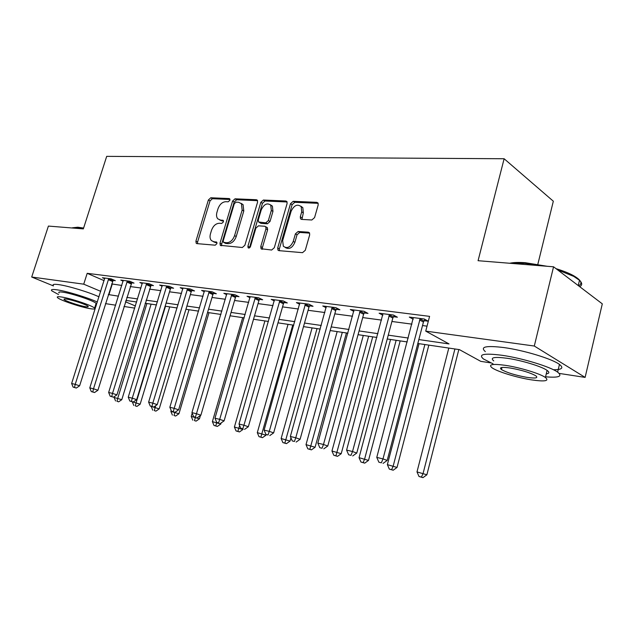 <?xml version="1.0" encoding="UTF-8"?>
<svg xmlns="http://www.w3.org/2000/svg" width="634" height="634" viewBox="0 0 634 634"><rect width="100%" height="100%" fill="white"/><g stroke="black" fill="none" stroke-linecap="round" stroke-linejoin="round"><path stroke-width="0.95" d="M229.904 200.241L229.754 198.854L229.159 198.561L210.773 197.776L208.388 199.972L195.914 241.174L196.215 243.305L196.905 243.622L215.195 245.192L216.915 243.646L216.709 242.148L213.777 241.705L211.415 240.595C209.989 238.97 209.672 236.704 210.464 233.795L211.518 230.316C213.198 225.839 215.798 223.493 219.309 223.263L221.718 223.422L223.437 221.868L223.255 220.426L220.283 220.006L217.763 218.801C216.456 217.208 216.186 215.029 216.947 212.263L217.985 208.808C219.657 204.354 222.257 201.984 225.775 201.691L228.192 201.802L229.904 200.241M311.825 219.99L314.583 217.589L318.189 204.925L318.03 203.031L316.849 202.341L293.185 201.319L290.515 203.68L277.7 248.005L277.977 250.145L278.944 250.652L302.513 252.673L305.279 250.311L309.677 234.857L309.463 232.821L308.346 232.187L298.131 231.489L295.412 233.851L293.241 241.411C290.459 247.308 287.162 248.924 283.343 246.254L282.645 240.595L291.085 211.344C294.041 205.265 297.417 203.712 301.221 206.692L301.705 211.899L300.302 216.796L300.5 218.778L301.594 219.396L311.825 219.99M53.407 285.91L31.7 277.026L48.406 226.076L83.339 228.89L106.694 156.36L504.125 158.746L478.068 260.709L553.553 266.795L534.296 346.029L585.119 377.396L559.172 373.41M31.7 277.026L83.728 284.175L100.735 291.347M418.844 339.562L449.038 343.929L425.731 331.122L429.59 316.366L87.191 273.325L83.728 284.175M425.731 331.122L534.296 346.029M257.562 202.191L257.356 200.225L256.413 199.734L235.04 198.814L232.575 201.065L219.99 243.187L220.291 245.334L242.331 247.514L244.875 245.263L257.562 202.191M263.379 200.035L285.855 201.002L286.909 201.58L287.099 203.522L274.3 247.72L271.645 250.026L261.057 248.742L260.772 246.594L265.963 228.803L265.725 226.742L264.774 226.251L258.474 225.831L255.89 228.121L250.501 246.475C249.844 247.918 249.043 248.354 248.108 247.767L247.902 246.261L260.812 202.341L263.379 200.035L265.004 201.002L287.107 201.969M87.191 273.325L104.119 280.656M111.655 283.921L121.831 285.451M130.192 286.568L140.978 288.002M149.489 289.136L160.862 290.657M169.532 291.814L181.53 293.415M190.358 294.588L203.023 296.276M212.018 297.481L225.395 299.264M234.564 300.484L248.702 302.37M258.054 303.623L273.008 305.612M282.542 306.888L298.368 308.996M308.1 310.295L324.862 312.53M334.792 313.854L352.559 316.223M362.703 317.579L381.549 320.091M391.915 321.478L411.918 324.14M422.513 325.559L427.031 326.161M112.955 280.379L115.34 280.688L111.14 278.849L102.407 277.732L104.697 278.73M131.563 282.788L134.036 283.105L129.835 281.25L120.777 280.085L123.154 281.131M150.876 285.292L153.444 285.625L149.244 283.739L139.837 282.526L142.309 283.628M170.934 287.884L173.605 288.232L169.397 286.322L159.625 285.07L162.193 286.227M191.777 290.586L194.551 290.943L190.358 289.009L180.199 287.701L182.869 288.93M213.46 293.391L216.345 293.772L212.16 291.806L201.588 290.443L204.362 291.743M236.022 296.316L239.034 296.704L234.857 294.715L223.842 293.304L226.742 294.675M259.536 299.359L262.666 299.771L258.506 297.742L247.03 296.276L250.05 297.726M284.04 302.537L287.305 302.957L283.176 300.912L271.201 299.375L274.348 300.92M309.614 305.85L313.03 306.293L308.924 304.209L296.427 302.608L299.708 304.257M336.329 309.305L339.895 309.772L335.83 307.656L322.761 305.984L326.193 307.744M364.257 312.927L367.989 313.41L363.964 311.27L350.301 309.519L353.875 311.397M393.492 316.715L397.391 317.214L393.421 315.043L379.116 313.212L382.857 315.233M424.114 320.677L428.204 321.208L424.297 319.005L409.295 317.079L413.209 319.251M537.822 264.346L553.331 201.208L504.125 158.746M553.553 266.795L602.3 303.852L585.119 377.396M490.803 362.894L480.77 361.348L459.436 349.635L417.814 343.493M134.749 308.124L123.995 306.476M115.657 305.192L105.458 303.623M125.461 301.776L135.414 305.976M407.226 341.932L387.239 338.984M376.881 337.454L358.051 334.673M347.915 333.183L330.171 330.56M320.249 329.094L303.504 326.629M293.788 325.194L277.985 322.857M268.459 321.454L253.529 319.251M244.193 317.872L230.071 315.787M220.917 314.44L207.564 312.467M198.577 311.143L185.936 309.273M177.124 307.973L165.149 306.206M156.487 304.93L145.138 303.258M136.643 301.998L125.881 300.413M108.311 294.548L118.471 296.173M126.824 297.378L137.594 298.939M146.097 300.167L157.446 301.808M166.108 303.052L178.083 304.788M186.903 306.056L199.552 307.886M208.538 309.186L221.9 311.112M231.053 312.435L245.176 314.48M254.519 315.827L269.458 317.983M278.984 319.362L294.794 321.644M304.51 323.047L321.256 325.464M331.186 326.898L348.93 329.466M359.074 330.932L377.904 333.65M388.262 335.148L408.256 338.033M112.234 284.167L108.897 294.794M219.61 219.903L221.94 220.909L220.283 220.006M223.509 221.012L221.94 220.909M213.246 241.625L215.449 242.576L213.777 241.705M216.979 242.703L215.449 242.576M229.991 199.472L212.414 198.704L210.028 200.891L197.586 242.029L197.578 243.678M257.594 200.677L236.672 199.765L234.208 202L221.662 244.058L221.67 245.746M236.03 202.167L234.295 203.736L223.239 240.793L223.445 242.291L226.568 242.759C230.174 242.592 232.844 240.207 234.564 235.626L242.148 210.076L241.435 203.696L238.622 202.286L236.03 202.167M223.921 242.537L225.656 243.424L223.984 242.545M241.142 203.363L243.076 204.639L243.789 211.011L236.228 236.522C234.509 241.102 231.846 243.472 228.24 243.638L225.656 243.424M266.518 227.186L267.366 227.669L267.611 229.73L262.428 247.49L262.476 249.241M265.004 201.002L262.444 203.3L249.479 247.862M271.32 210.448L270.773 205.162C267.152 202.563 263.974 204.156 261.232 209.925L258.292 219.943L258.537 221.987L265.773 222.859L268.372 220.553L271.32 210.448L272.953 211.407L272.406 206.129L270.504 204.837M259.354 222.447L261.105 223.39L259.457 222.463M272.953 211.407L270.013 221.496L267.413 223.794L261.105 223.39M300.809 206.169L302.838 207.683L303.321 212.873L301.942 219.412M285.355 247.569C289.191 249.661 292.369 247.918 294.881 242.346L293.241 241.411M309.63 233.122L299.763 232.44L297.045 234.794L294.881 242.346M318.173 203.332L294.802 202.309L292.131 204.663L279.356 248.916L279.412 250.692M114.397 396.575L114.128 397.455L121.791 399.682L151.122 304.138M116.997 401.298L118.629 401.829L116.997 401.298L117.718 398.342L146.898 303.512M115.554 400.942L114.128 397.455M121.791 399.682L118.629 401.829M108.755 278.548L75.208 384.363L71.634 383.491L104.761 278.033M113.304 279.8L79.615 385.805L75.208 384.363L74.535 387.461L73.108 387.112L76.302 388.04L74.535 387.461M76.302 388.04L79.615 385.805M71.634 383.491L73.108 387.112M132.387 401.821L140.154 404.199L169.722 306.88M135.311 405.863L136.944 406.394L135.311 405.863L136.08 402.852L165.498 306.262M133.822 405.491L132.355 401.94M140.154 404.199L136.944 406.394M151.304 406.41L159.197 408.89L188.995 309.725M154.3 410.586L155.932 411.125L154.3 410.586L155.671 405.697M152.754 410.206L151.257 406.584M159.197 408.89L155.932 411.125M171.156 410.444L170.863 411.403L178.954 413.748L208.99 312.681M174.009 415.492L175.642 416.031L174.009 415.492L174.913 412.274M172.4 415.096L170.863 411.403M178.954 413.748L175.642 416.031M127.363 280.933L93.507 388.793L89.79 387.889L123.218 280.394M131.935 282.178L97.921 390.251L93.507 388.793L92.786 391.947L91.296 391.582L94.553 392.525L92.786 391.947M94.553 392.525L97.921 390.251M89.79 387.889L91.296 391.582M146.676 283.406L112.511 393.397L108.652 392.462L142.365 282.851M151.272 284.65L116.925 394.863L112.511 393.397L111.735 396.599L110.197 396.218L113.502 397.185L111.735 396.599M113.502 397.185L116.925 394.863M108.652 392.462L110.197 396.218M166.734 285.982L132.26 398.176L128.242 397.209L162.256 285.403M171.354 287.21L170.38 289.009L136.682 399.65L132.26 398.176L131.436 401.441L129.827 401.045L133.203 402.019L131.436 401.441M133.203 402.019L136.682 399.65M128.242 397.209L129.827 401.045M192.173 413.209L191.23 416.411L199.464 418.805L200.423 415.539M194.472 420.588L196.104 421.127L194.472 420.588L195.438 417.315M192.807 420.176L191.23 416.411M199.464 418.805L196.104 421.127M187.585 288.652L152.802 403.153L148.625 402.138L182.933 288.058M192.221 289.873L191.214 291.735L157.224 404.635L152.802 403.153L151.914 406.465L150.25 406.061L153.69 407.06L151.914 406.465M153.69 407.06L157.224 404.635M148.625 402.138L150.25 406.061M72.419 227.788L77.784 227.218L83.617 228.042M83.458 228.517L77.094 227.598L71.927 227.971M97.367 302.03C87.444 297.473 66.419 291.109 56.997 289.817C52.265 289.159 50.538 289.5 51.806 290.84L58.542 294.548M95.29 305.929L96.091 306.071M98.999 296.839C89.109 292.226 68.107 285.855 58.669 284.618C53.938 283.992 52.202 284.365 53.454 285.736M59.065 292.932C58.138 291.957 59.398 291.711 62.853 292.203C71.975 293.415 93.975 300.833 96.099 303.369L95.789 304.328M61.316 296.974C57.868 296.466 56.616 296.688 57.543 297.639C59.818 300.167 81.303 307.363 90.567 308.734C94.244 309.305 95.583 309.091 94.601 308.092C92.461 305.62 70.429 298.234 61.316 296.974M85.479 306.69C87.817 307.046 88.673 306.911 88.047 306.27C86.652 304.669 72.522 299.937 66.625 299.105C64.383 298.772 63.559 298.915 64.169 299.533C65.619 301.158 79.519 305.81 85.479 306.69M509.712 263.261C513.461 262.397 518.707 262.222 525.451 262.738L547.166 266.28M542.197 265.876L524.801 263.324L511.281 263.387M545.565 376.794C558.879 377.951 562.897 376.398 557.619 372.134C550.312 366.698 521.948 358.091 502.009 355.286C484.067 353.011 477.893 354.248 483.488 358.987L493.022 363.829M553.442 369.749C561.978 369.741 563.983 367.974 559.457 364.431C552.19 358.86 523.866 350.253 503.919 347.567C485.977 345.411 479.779 346.766 485.335 351.624M493.743 360.936C489.694 357.489 494.187 356.601 507.224 358.289C521.616 360.334 541.864 366.5 547.102 370.407C549.654 372.277 549.377 373.434 546.262 373.886M505.48 365.35C492.452 363.599 487.966 364.399 492.039 367.775C497.207 371.579 516.631 377.547 531.189 379.829C544.836 381.819 549.575 381.026 545.406 377.468C540.144 373.64 519.872 367.482 505.48 365.35M526.759 377.341C535.484 378.593 538.504 378.086 535.833 375.811C530.246 372.673 521.703 370.074 510.196 368.005C501.732 366.848 498.815 367.371 501.446 369.559C506.875 372.649 515.307 375.249 526.759 377.341M579.722 286.687C582.408 285.149 582.329 283.018 579.5 280.291L573.73 276.376L557.571 269.846M556.01 268.657C562.952 270.773 568.674 273.04 573.168 275.465C581.172 280.022 582.971 283.461 578.549 285.799M242.695 317.65L212.39 421.618L220.783 424.051L221.107 422.941M215.734 425.882L214.007 425.454L217.367 426.428L215.734 425.882L216.804 422.41M214.007 425.454L212.39 421.618M220.783 424.051L217.367 426.428M264.925 320.931L234.398 427.023L242.949 429.503L243.091 429.02M237.853 431.389L236.054 430.946L239.478 431.936L237.853 431.389L239.644 425.541M236.054 430.946L234.398 427.023M242.949 429.503L239.478 431.936M288.034 324.339L257.301 432.657L266.018 435.186L266.193 434.552M260.875 437.119L258.997 436.652L262.484 437.666L260.875 437.119L292.773 325.044M258.997 436.652L257.301 432.657M266.018 435.186L262.484 437.666M312.094 327.889L281.147 438.522L290.047 441.098L290.951 437.848M284.848 443.087L282.891 442.603L286.457 443.634L284.848 443.087L317.024 328.618M282.891 442.603L281.147 438.522M290.047 441.098L286.457 443.634M337.161 331.59L306.016 444.632L315.09 447.263L346.41 332.953M309.844 449.316L307.807 448.809L311.437 449.863L309.844 449.316L342.297 332.351M307.807 448.809L306.016 444.632M315.09 447.263L311.437 449.863M209.268 291.434L174.184 408.336L169.841 407.282L204.433 290.816M213.927 292.639L212.889 294.564L178.606 409.826L174.184 408.336L173.24 411.704L171.505 411.276L175.016 412.298L173.24 411.704M175.016 412.298L178.606 409.826M169.841 407.282L171.505 411.276M231.846 294.327L196.461 413.725L191.936 412.631L226.806 293.685M236.53 295.507L235.436 297.512L200.875 415.222L196.461 413.725L195.454 417.164L193.647 416.712L195.454 417.164M197.222 417.751L200.875 415.222M191.936 412.631L193.647 416.712M255.375 297.346L219.697 419.351L214.974 418.21L250.121 296.672M260.067 298.503L258.934 300.579L224.095 420.857L219.697 419.351L218.619 422.846L216.725 422.387L218.619 422.846M220.378 423.441L224.095 420.857M214.974 418.21L216.725 422.387M279.903 300.492L243.939 425.224L239.01 424.035L274.427 299.787M284.611 301.625L283.43 303.781L248.33 426.737L243.939 425.224L242.782 428.782L240.817 428.299L242.782 428.782M244.542 429.384L248.33 426.737M239.01 424.035L240.817 428.299M305.509 303.773L269.268 431.358L264.116 430.114L299.787 303.036M310.232 304.875L308.988 307.118L273.634 432.879L269.268 431.358L268.031 434.987L265.971 434.48L268.031 434.987M269.783 435.582L273.634 432.879M264.116 430.114L265.971 434.48M363.29 335.449L331.954 451.012L341.219 453.698L372.721 336.836M335.925 455.806L333.801 455.275L337.51 456.353L335.925 455.806L368.647 336.234M333.801 455.275L331.954 451.012M341.219 453.698L337.51 456.353M332.256 307.205L295.753 437.777L290.356 436.469L326.28 306.436M336.995 308.267L335.695 310.605L300.088 439.291L295.753 437.777L294.43 441.462L292.274 440.939L294.43 441.462M296.165 442.064L300.088 439.291M290.356 436.469L292.274 440.939M390.552 339.467L359.05 457.669L368.512 460.419L400.173 340.894M363.171 462.59L360.944 462.035L364.732 463.137L363.171 462.59L364.613 459.04L396.147 340.299M360.944 462.035L359.05 457.669M368.512 460.419L364.732 463.137M360.231 310.787L323.475 444.489L317.824 443.118L353.978 309.986M364.97 311.801L363.607 314.258L327.77 446.011L323.475 444.489L322.056 448.254L319.798 447.699L322.056 448.254M323.776 448.848L327.77 446.011M317.824 443.118L319.798 447.699M419.026 343.676L387.366 464.635L397.035 467.44L428.846 345.126M391.646 469.683L389.324 469.097L393.191 470.222L391.646 469.683L393.183 466.061L424.875 344.531M389.324 469.097L387.366 464.635M397.035 467.44L393.191 470.222M389.514 314.543L352.52 451.527L346.6 450.092L382.96 313.703M394.261 315.502L392.818 318.07L356.776 453.048L352.52 451.527L350.998 455.363L348.637 454.776L350.998 455.363M352.702 455.957L356.776 453.048M346.6 450.092L348.637 454.776M448.793 348.066L416.998 471.918L426.88 474.787L458.826 349.548M421.444 477.101L419.011 476.491L422.965 477.64L421.444 477.101L423.092 473.416L454.911 348.969M419.011 476.491L416.998 471.918M426.88 474.787L422.965 477.64M420.199 318.482L382.991 458.905L376.778 457.399L413.328 317.594M424.954 319.37L423.433 322.072L387.192 460.427L382.991 458.905L381.359 462.812L378.878 462.202L381.359 462.812M383.047 463.414L387.192 460.427M376.778 457.399L378.878 462.202M229.817 198.941L229.159 198.561M216.757 242.204L216.186 241.903M223.311 220.497L222.692 220.156M197.586 242.029L195.914 241.174M210.028 200.891L208.388 199.972M212.414 198.704L210.773 197.776M221.662 244.058L219.99 243.187M234.208 202L232.575 201.065M236.672 199.765L235.04 198.814M257.436 200.344L256.413 199.734M228.24 243.638L226.568 242.759M236.228 236.522L234.564 235.626M243.789 211.011L242.148 210.076M286.98 201.683L285.855 201.002M262.428 247.49L260.772 246.594M267.611 229.73L265.963 228.803M249.566 247.149L247.902 246.261M262.444 203.3L260.812 202.341M267.413 223.794L265.773 222.859M270.013 221.496L268.372 220.553M301.927 217.771L300.302 216.796M303.321 212.873L301.705 211.899M297.045 234.794L295.412 233.851M299.763 232.44L298.131 231.489M309.487 232.86L308.346 232.187M279.356 248.916L277.7 248.005M292.131 204.663L290.515 203.68M294.802 202.309L293.185 201.319M318.078 203.11L316.849 202.341M108.596 278.809L112.789 280.64M108.232 279.61L112.432 281.441M127.196 281.203L131.397 283.057M126.832 282.019L131.032 283.873M146.502 283.683L150.71 285.562M146.129 284.515L150.337 286.394M166.56 286.259L170.76 288.169M166.179 287.107L170.38 289.009M187.402 288.938L191.603 290.871M187.014 289.801L191.214 291.735M209.093 291.727L213.278 293.685M208.697 292.607L212.889 294.564M231.664 294.628L235.84 296.617M231.259 295.523L235.436 297.512M255.185 297.647L259.346 299.668M254.773 298.566L258.934 300.579M279.713 300.801L283.85 302.846M279.293 301.736L283.43 303.781M305.311 304.09L309.416 306.167M304.883 305.049L308.988 307.118M332.05 307.53L336.123 309.63M331.614 308.512L335.695 310.605M360.017 311.12L364.051 313.259M359.573 312.126L363.607 314.258M389.292 314.884L393.27 317.048M388.84 315.914L392.818 318.07M419.977 318.823L423.892 321.026M419.51 319.877L423.433 322.072M196.802 243.607L196.215 243.305M220.957 245.683L220.291 245.334M243.076 204.639L241.435 203.696M261.897 249.194L261.057 248.742M267.366 227.669L265.725 226.742M248.655 248.052L248.108 247.767M272.406 206.129L270.773 205.162M301.515 219.388L300.5 218.778M302.838 207.683L301.221 206.692M278.897 250.652L277.977 250.145M64.351 298.955L64.169 299.533M96.099 303.369L94.601 308.092M578.248 285.562L579.5 280.291M501.969 367.458L501.446 369.559M547.102 370.407L545.406 377.468M557.619 372.134L559.457 364.431M573.168 275.465L573.73 276.376"/></g></svg>
